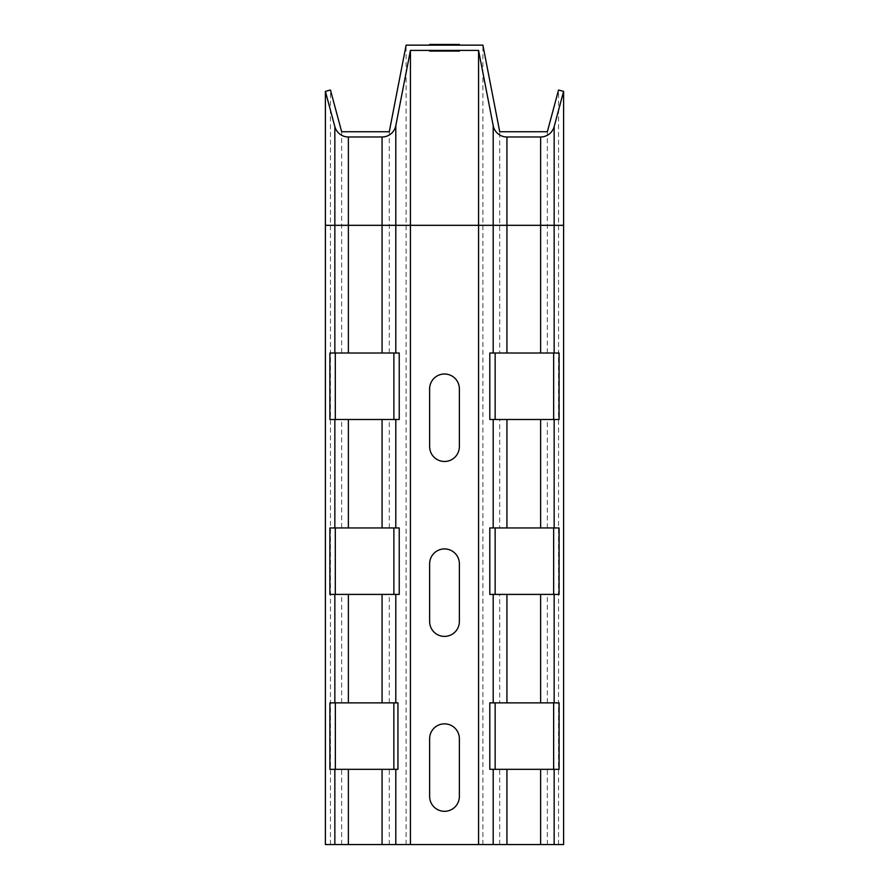 <?xml version="1.0" encoding="UTF-8"?>
<svg xmlns="http://www.w3.org/2000/svg" width="889" height="889" viewBox="0 0 889 889"><rect width="100%" height="100%" fill="white"/><g stroke="black" fill="none" stroke-linecap="round" stroke-linejoin="round"><path stroke-width="0.67" stroke-dasharray="4.45 3.33" d="M459.369 446.6L459.369 388.871A14.869 14.869 0 0 0 444.5 374.002A14.869 14.869 0 0 0 429.631 388.871L429.631 446.6A14.869 14.869 0 0 0 444.5 461.469A14.869 14.869 0 0 0 459.369 446.6M459.369 738.726L459.369 796.444A14.869 14.869 0 0 1 444.5 811.313A14.869 14.869 0 0 1 429.631 796.444L429.631 738.726A14.869 14.869 0 0 1 444.5 723.857A14.869 14.869 0 0 1 459.369 738.726M459.369 563.793L459.369 621.522A14.869 14.869 0 0 1 444.5 636.391A14.869 14.869 0 0 1 429.631 621.522L429.631 563.793A14.869 14.869 0 0 1 444.5 548.924A14.869 14.869 0 0 1 459.369 563.793M493.195 125.66A13.991 13.991 0 0 0 506.93 136.984A13.991 13.991 0 0 1 493.195 125.66L478.56 50.395L410.44 50.395L395.805 125.66A13.991 13.991 0 0 1 382.07 136.984L348.366 136.984A13.991 13.991 0 0 1 334.842 126.616L325.396 91.367L330.464 90.011L341.654 131.739L389.282 131.739L406.106 45.15L482.894 45.15L499.718 131.739L547.346 131.739L558.536 90.011L563.604 91.367L554.158 126.616A13.991 13.991 0 0 1 540.634 136.984A13.991 13.991 0 0 0 554.158 126.616M399.228 419.486L329.897 419.486L329.897 353.011L341.654 353.011L341.654 131.739M329.919 702.866L397.939 702.866L397.939 769.329L329.919 769.329M399.228 594.408L329.897 594.408L329.897 527.944L341.654 527.944L341.654 419.486M563.604 844.55L325.396 844.55M489.806 702.866L499.718 702.866L499.718 594.408L559.081 594.408M559.081 702.866L499.718 702.866M559.081 419.486L489.806 419.486M489.806 527.944L499.718 527.944L499.718 419.486M559.081 527.944L499.718 527.944M506.93 136.984L540.634 136.984M489.806 353.011L499.718 353.011L499.718 131.739M559.081 353.011L499.718 353.011M499.718 844.55L499.718 769.329L489.806 769.329M559.081 769.329L499.718 769.329M499.718 594.408L489.806 594.408M399.228 527.944L341.654 527.944M399.228 353.011L341.654 353.011M482.894 844.55L482.894 45.15M547.346 844.55L547.346 769.329M547.346 702.866L547.346 594.408M547.346 527.944L547.346 419.486M547.346 353.011L547.346 131.739M341.654 844.55L341.654 769.329M330.464 844.55L330.464 90.011M341.654 702.866L341.654 594.408M389.282 353.011L389.282 131.739M389.282 527.944L389.282 419.486M389.282 844.55L389.282 769.329M389.282 702.866L389.282 594.408M406.106 844.55L406.106 45.15M558.536 844.55L558.536 90.011M563.604 225.317L325.396 225.317"/><path stroke-width="1.33" d="M459.369 51.095L429.631 51.095L459.369 51.095M459.369 446.6L459.369 388.871A14.869 14.869 0 0 0 444.5 374.002A14.869 14.869 0 0 0 429.631 388.871L429.631 446.6A14.869 14.869 0 0 0 444.5 461.469A14.869 14.869 0 0 0 459.369 446.6M459.369 738.726L459.369 796.444A14.869 14.869 0 0 1 444.5 811.313A14.869 14.869 0 0 1 429.631 796.444L429.631 738.726A14.869 14.869 0 0 1 444.5 723.857A14.869 14.869 0 0 1 459.369 738.726M459.369 563.793L459.369 621.522A14.869 14.869 0 0 1 444.5 636.391A14.869 14.869 0 0 1 429.631 621.522L429.631 563.793A14.869 14.869 0 0 1 444.5 548.924A14.869 14.869 0 0 1 459.369 563.793M459.369 44.45L429.631 44.45L459.369 44.45M382.07 353.011L399.228 353.011L399.228 419.486L329.897 419.486L329.897 353.011L382.07 353.011L382.07 225.317L395.805 225.317L395.805 125.66A13.991 13.991 0 0 1 382.07 136.984L382.07 225.317L348.366 225.317L348.366 136.984L382.07 136.984M395.805 125.66L410.44 50.395L478.56 50.395L493.195 125.66L493.195 353.011L559.081 353.011L559.081 419.486L489.806 419.486L489.806 353.011L493.195 353.011M554.158 353.011L554.158 126.616L563.604 91.367L558.536 90.011L547.346 131.739L499.718 131.739L482.894 45.15L406.106 45.15L389.282 131.739L341.654 131.739L330.464 90.011L325.396 91.367L325.396 844.55L478.56 844.55L478.56 225.317L506.93 225.317L506.93 136.984A13.991 13.991 0 0 1 493.195 125.66M506.93 136.984L540.634 136.984L540.634 225.317L563.604 225.317L563.604 91.367M554.158 126.616A13.991 13.991 0 0 1 540.634 136.984M325.396 91.367L334.842 126.616L334.842 353.011M348.366 136.984A13.991 13.991 0 0 1 334.842 126.616M334.842 769.329L329.919 769.329L329.919 702.866L397.939 702.866L397.939 769.329L334.842 769.329L334.842 844.55M334.842 594.408L329.897 594.408L329.897 527.944L399.228 527.944L399.228 594.408L334.842 594.408L334.842 702.866M478.56 844.55L563.604 844.55L563.604 225.317M554.158 769.329L489.806 769.329L489.806 702.866L559.081 702.866L559.081 769.329L554.158 769.329L554.158 844.55M554.158 527.944L559.081 527.944L559.081 594.408L489.806 594.408L489.806 527.944L554.158 527.944L554.158 419.486M495.151 353.011L495.151 419.486M553.647 419.486L553.647 353.011M393.849 769.329L393.849 702.866M335.353 702.866L335.353 769.329M495.151 702.866L495.151 769.329M553.647 769.329L553.647 702.866M495.151 527.944L495.151 594.408M553.647 594.408L553.647 527.944M335.297 527.944L335.297 594.408M393.883 594.408L393.883 527.944M335.297 353.011L335.297 419.486M393.883 419.486L393.883 353.011M410.44 844.55L410.44 50.395M395.805 353.011L395.805 225.317L478.56 225.317L478.56 50.395M348.366 353.011L348.366 225.317L325.396 225.317M334.842 419.486L334.842 527.944M348.366 527.944L348.366 419.486M382.07 419.486L382.07 527.944M395.805 527.944L395.805 419.486M348.366 844.55L348.366 769.329M382.07 769.329L382.07 844.55M348.366 702.866L348.366 594.408M382.07 594.408L382.07 702.866M395.805 702.866L395.805 594.408M395.805 844.55L395.805 769.329M540.634 769.329L540.634 844.55M554.158 702.866L554.158 594.408M506.93 844.55L506.93 769.329M493.195 769.329L493.195 844.55M493.195 594.408L493.195 702.866M493.195 419.486L493.195 527.944M540.634 594.408L540.634 702.866M506.93 702.866L506.93 594.408M506.93 527.944L506.93 419.486M540.634 419.486L540.634 527.944M506.93 353.011L506.93 225.317L540.634 225.317L540.634 353.011"/></g></svg>
